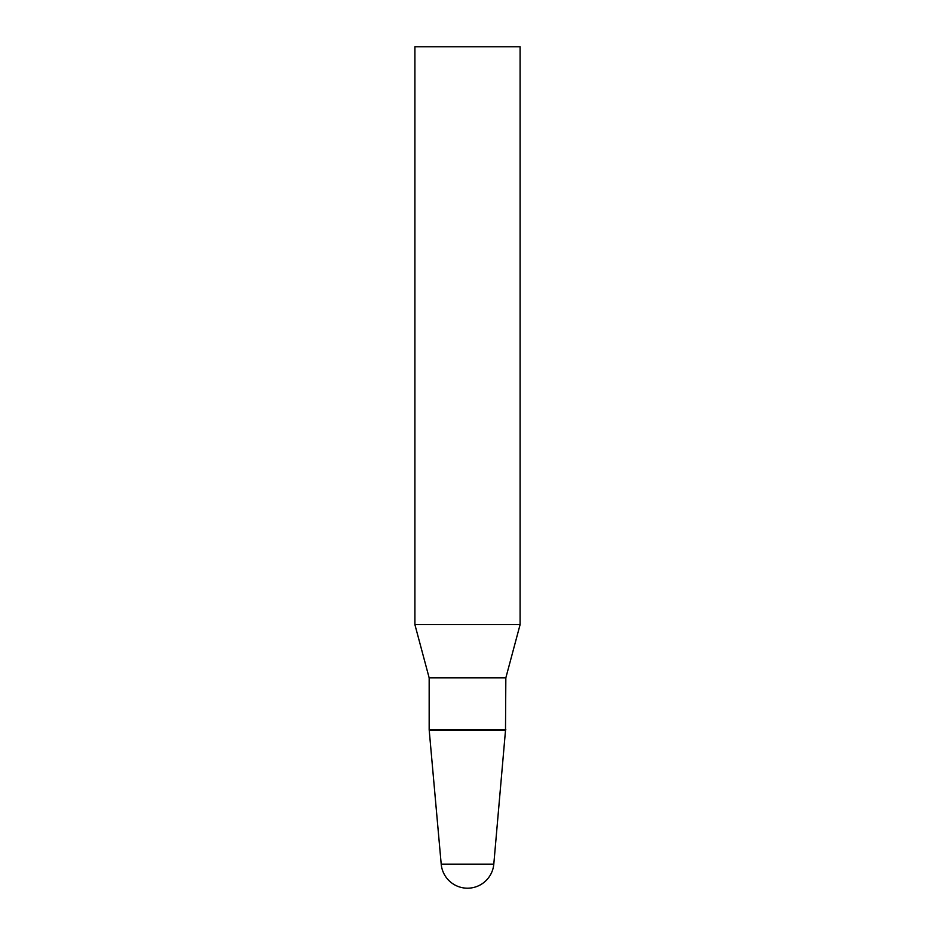 <?xml version="1.0" encoding="UTF-8"?>
<svg xmlns="http://www.w3.org/2000/svg" width="935" height="935" viewBox="0 0 935 935"><rect width="100%" height="100%" fill="white"/><g stroke="black" fill="none" stroke-linecap="round" stroke-linejoin="round"><path stroke-width="1.4" d="M493.797 864.15A26.402 26.402 0 0 1 441.203 864.15L493.797 864.15L505.496 730.469L429.504 730.469L505.496 730.469L505.835 677.875L520.094 624.638L520.094 46.75L414.906 46.75L414.906 624.638L520.094 624.638M441.203 864.15L429.165 729.744L429.165 677.875L505.835 677.875M429.165 729.744L505.835 729.744M429.165 677.875L414.906 624.638"/></g></svg>
